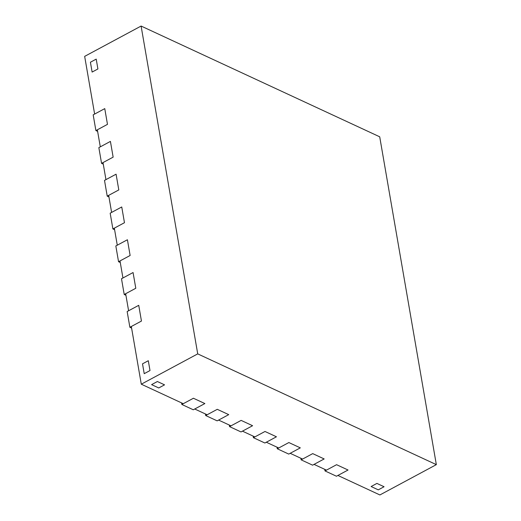 <?xml version="1.0" encoding="UTF-8"?>
<svg xmlns="http://www.w3.org/2000/svg" width="521" height="521" viewBox="0 0 521 521"><rect width="100%" height="100%" fill="white"/><g stroke="black" fill="none" stroke-linecap="round" stroke-linejoin="round"><path stroke-width="0.78" d="M125.932 295.29L124.213 294.489L121.497 278.755L133.07 272.535L135.792 288.269L125.659 293.714L128.602 310.763L138.736 305.319L127.157 311.538L129.872 327.273L141.451 321.053L138.736 305.319L141.451 321.053L131.325 326.498L141.289 384.192L183.281 403.69L193.415 398.246L181.836 404.465L193.291 409.78L204.87 403.56L193.415 398.246L204.87 403.56L194.737 409.005L207.143 414.762L217.277 409.324L205.697 415.543L217.153 420.857L228.726 414.638L217.277 409.324L228.726 414.638L218.599 420.082L231.005 425.839L241.138 420.395L229.559 426.614L241.015 431.935L252.587 425.716L241.138 420.395L252.587 425.716L242.46 431.154L254.867 436.917L265 431.473L253.421 437.692L264.876 443.006L276.449 436.787L265 431.473L276.449 436.787L266.322 442.231L278.728 447.988L288.862 442.55L277.283 448.77L288.738 454.084L300.311 447.865L288.862 442.55L300.311 447.865L290.184 453.309L302.59 459.066L312.717 453.622L301.145 459.841L312.6 465.162L324.173 458.942L312.717 453.622L324.173 458.942L314.046 464.38L326.452 470.144L336.579 464.699L325.006 470.919L336.455 476.233L348.035 470.014L336.579 464.699L348.035 470.014L337.908 475.458L379.9 494.95L436.337 464.634L379.711 136.808L141.1 26.05L197.726 353.883L436.337 464.634M131.592 328.074L129.872 327.273M124.213 294.489L135.792 288.269L133.07 272.535L122.943 277.98L119.999 260.93L130.126 255.492L127.411 239.751L130.126 255.492L118.547 261.705L115.831 245.971L127.411 239.751L117.277 245.196L114.333 228.146L124.467 222.708L121.745 206.967L124.467 222.708L112.888 228.927L110.172 213.187L121.745 206.967L111.618 212.412L108.674 195.362L118.801 189.924L116.085 174.19L118.801 189.924L107.222 196.143L104.506 180.403L116.085 174.19L105.952 179.628L103.008 162.578L113.142 157.14L110.419 141.406L113.142 157.14L101.562 163.36L98.847 147.625L110.419 141.406L100.293 146.844L97.349 129.801L107.476 124.356L104.76 108.622L107.476 124.356L95.897 130.576L93.181 114.841L104.76 108.622L94.627 114.06L84.662 56.366L141.1 26.05M120.266 262.506L118.547 261.705M114.607 229.722L112.888 228.927M108.941 196.938L107.222 196.143M324.733 469.343L325.006 470.919M300.871 458.265L301.145 459.841M277.009 447.194L277.283 448.77M253.147 436.116L253.421 437.692M92.119 72.061L90.42 62.227L96.209 59.12L97.909 68.954L96.209 59.12L90.42 62.227L92.119 72.061L97.909 68.954L92.119 72.061M378.279 489.851L371.121 486.529L376.904 483.416L384.068 486.738L376.904 483.416L371.121 486.529L378.279 489.851L384.068 486.738L378.279 489.851M158.755 387.956L151.598 384.635L157.381 381.522L164.545 384.843L157.381 381.522L151.598 384.635L158.755 387.956L164.545 384.843L158.755 387.956M144.213 373.668L142.513 363.834L148.303 360.721L150.002 370.555L148.303 360.721L142.513 363.834L144.213 373.668L150.002 370.555L144.213 373.668M103.282 164.154L101.562 163.36M97.616 131.37L95.897 130.576M229.286 425.038L229.559 426.614M205.424 413.967L205.697 415.543M181.562 402.889L181.836 404.465M141.289 384.192L197.726 353.883"/></g></svg>
